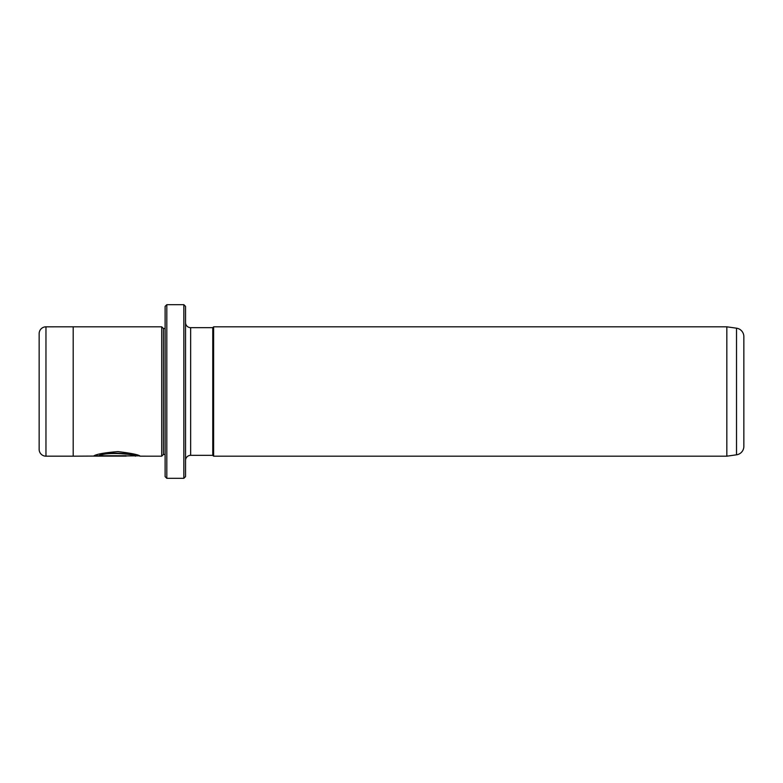 <?xml version="1.0" encoding="UTF-8"?>
<svg xmlns="http://www.w3.org/2000/svg" width="783" height="783" viewBox="0 0 783 783"><rect width="100%" height="100%" fill="white"/><g stroke="black" fill="none" stroke-linecap="round" stroke-linejoin="round"><path stroke-width="1.17" d="M183.839 304.685L185.542 306.388L185.542 476.612L183.839 478.315L183.839 304.685L166.808 304.685L166.808 478.315L165.115 476.612L165.115 306.388L166.808 304.685M139.374 455.843L73.191 456.186L73.191 326.814L45.962 326.824A6.812 6.812 0 0 0 39.15 333.636L39.15 449.364A6.812 6.812 0 0 0 45.962 456.176L73.191 456.176M165.115 454.483L163.412 454.483L163.412 328.517L161.709 326.814L161.709 456.186L140.177 456.176C138.943 454.776 131.534 453.249 117.959 451.595C104.208 452.701 96.064 454.199 93.529 456.117L126.141 456.117L99.451 455.735C105.754 451.409 136.673 454.424 135.498 456.176M726.83 456.186L736.519 454.815A8.515 8.515 0 0 0 743.85 446.388L743.85 336.612A8.515 8.515 0 0 0 736.519 328.185L726.83 326.814L726.83 456.186L213.622 456.186L213.622 326.814L726.83 326.814M161.709 326.814L73.191 326.814M163.412 328.517L165.115 328.517M163.412 454.483L161.709 456.186M190.641 327.666L190.641 455.334L212.77 455.334L212.77 327.666L190.641 327.666A5.109 5.109 0 0 1 185.542 322.567M190.641 455.334A5.109 5.109 0 0 0 185.542 460.433M212.77 455.334L213.622 456.186M212.77 327.666L213.622 326.814M183.839 478.315L166.808 478.315M139.041 455.843L140.167 456.186M126.141 455.735L94.381 455.775M135.498 455.843C136.663 454.081 105.754 451.077 99.451 455.393L99.451 455.735M736.519 454.815L736.519 328.185M45.962 326.824L45.962 456.176"/></g></svg>
